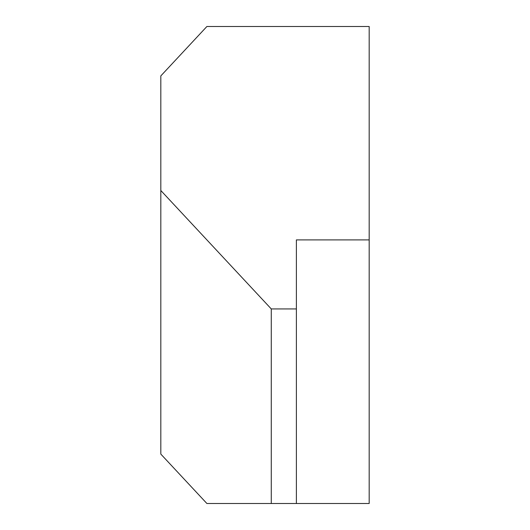 <?xml version="1.0" encoding="UTF-8"?>
<svg xmlns="http://www.w3.org/2000/svg" width="530" height="530" viewBox="0 0 530 530"><rect width="100%" height="100%" fill="white"/><g stroke="black" fill="none" stroke-linecap="round" stroke-linejoin="round"><path stroke-width="0.79" d="M296.383 308.937L296.383 503.5L369.185 503.5L369.185 239.898L296.383 239.898L296.383 308.937L271.274 308.937L271.274 503.5L296.383 503.5M369.185 239.898L369.185 26.5L206.892 26.5L160.815 75.909L160.815 190.489L271.274 308.937M271.274 503.5L206.892 503.5L160.815 454.091L160.815 190.489"/></g></svg>
